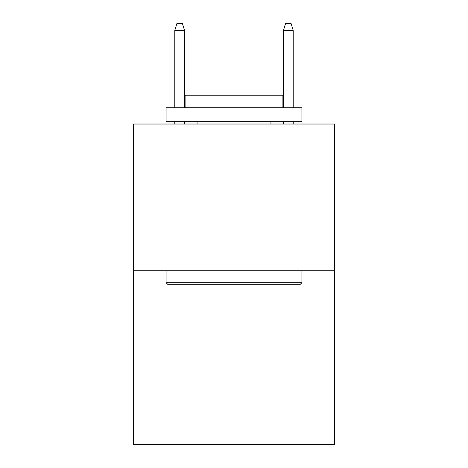 <?xml version="1.0" encoding="UTF-8"?>
<svg xmlns="http://www.w3.org/2000/svg" width="468" height="468" viewBox="0 0 468 468"><rect width="100%" height="100%" fill="white"/><g stroke="black" fill="none" stroke-linecap="round" stroke-linejoin="round"><path stroke-width="0.7" d="M334.521 270.732L334.521 124.026L133.479 124.026L133.479 444.6L334.521 444.6L334.521 270.732L133.479 270.732M300.286 284.316L167.714 284.316L166.081 282.684L301.918 282.684L300.286 284.316M166.081 107.728L301.918 107.728L301.918 121.311L166.081 121.311L166.081 107.728M282.9 107.728L282.9 95.232L185.1 95.232L185.1 107.728M166.081 270.732L166.081 282.684M301.918 270.732L301.918 282.684M197.051 121.311L197.051 124.026M270.949 121.311L270.949 124.026M184.556 107.728L184.556 30.461L174.775 30.461L174.775 107.728M174.775 121.311L174.775 124.026M184.556 121.311L184.556 124.026M174.775 30.461L176.951 23.4L182.38 23.4L184.556 30.461M283.444 30.461L285.62 23.4L291.049 23.4L293.225 30.461L283.444 30.461L283.444 107.728M283.444 121.311L283.444 124.026M293.225 30.461L293.225 107.728M293.225 121.311L293.225 124.026"/></g></svg>
